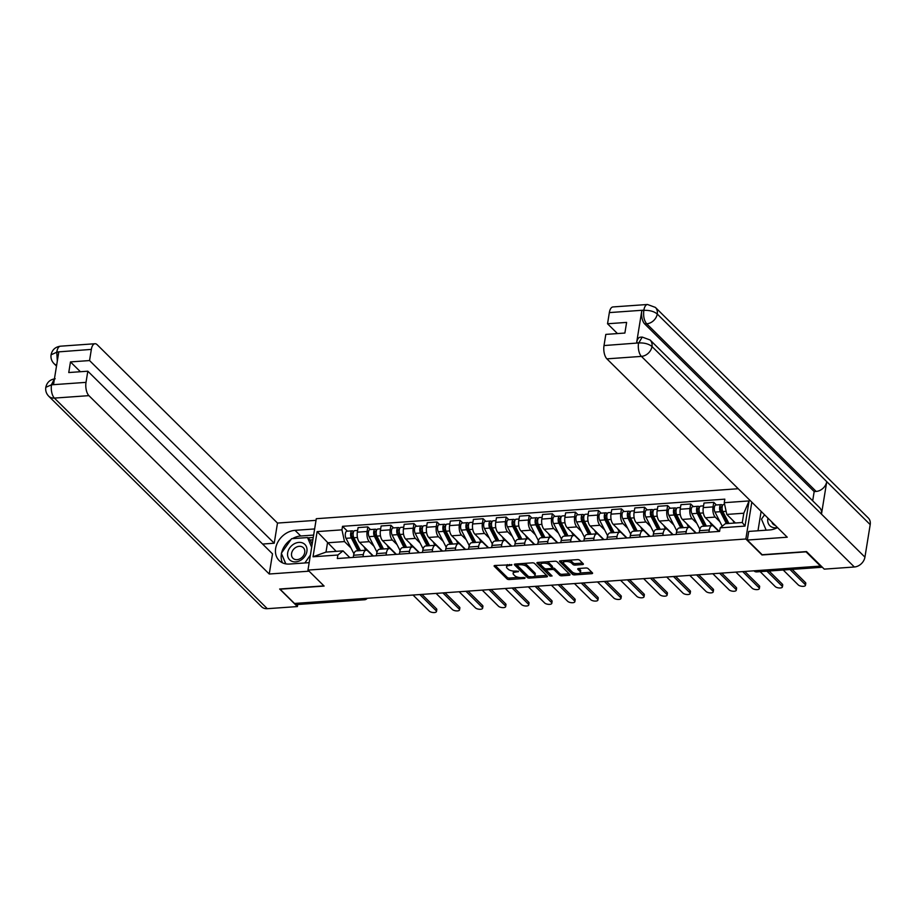 <?xml version="1.0" encoding="UTF-8"?>
<svg xmlns="http://www.w3.org/2000/svg" width="916" height="916" viewBox="0 0 916 916"><rect width="100%" height="100%" fill="white"/><g stroke="black" fill="none" stroke-linecap="round" stroke-linejoin="round"><path stroke-width="1.37" d="M511.918 564.806L494.995 565.481A1.637 0.664 -170.8 0 0 494.09 565.916A1.637 0.664 -170.8 0 0 494.251 566.283L507.052 578.935A1.637 0.664 -170.8 0 0 509.204 579.542L524.628 578.443L525.143 577.881L523.631 577.458L521.639 577.607A5.221 2.141 -170.8 0 1 514.712 575.683L513.647 574.63A5.221 2.141 -170.8 0 1 513.132 573.462A5.221 2.141 -170.8 0 1 516.017 572.042L518.536 571.344L515.021 571.069A5.221 2.141 -170.8 0 1 508.105 569.145L507.04 568.092A5.221 2.141 -170.8 0 1 506.525 566.924A5.221 2.141 -170.8 0 1 509.41 565.504L511.918 564.806M582.496 564.577A1.637 0.664 -170.8 0 0 583.4 564.13A1.637 0.664 -170.8 0 0 583.24 563.764L579.645 560.214A1.637 0.664 -170.8 0 0 577.481 559.619L560.363 560.832A1.637 0.664 -170.8 0 0 559.458 561.279A1.637 0.664 -170.8 0 0 559.619 561.645L572.42 574.298A1.637 0.664 -170.8 0 0 574.584 574.893L591.702 573.679A1.637 0.664 -170.8 0 0 592.606 573.233A1.637 0.664 -170.8 0 0 592.446 572.878L588.106 568.584A1.637 0.664 -170.8 0 0 585.942 567.989L578.614 568.504A1.637 0.664 -170.8 0 0 577.71 568.951A1.637 0.664 -170.8 0 0 577.87 569.317L580.023 571.435A4.374 1.786 -170.8 0 1 580.458 572.408A4.374 1.786 -170.8 0 1 576.977 573.599A4.374 1.786 -170.8 0 1 572.26 571.985L563.832 563.661A4.374 1.786 -170.8 0 1 563.409 562.687A4.374 1.786 -170.8 0 1 566.878 561.497A4.374 1.786 -170.8 0 1 571.595 563.111L573.004 564.496A1.637 0.664 -170.8 0 0 575.168 565.092L582.496 564.577L582.713 563.248M745.842 538.997L761.986 554.97L806.046 551.833L820.461 566.088L294.483 603.461L280.067 589.206L324.115 586.068L307.971 570.096L745.842 538.997L751.807 502.163M534.52 563.42A1.637 0.664 -170.8 0 0 532.356 562.825L515.227 564.038A1.637 0.664 -170.8 0 0 514.334 564.485A1.637 0.664 -170.8 0 0 514.494 564.851L527.284 577.504A1.637 0.664 -170.8 0 0 529.448 578.099L546.577 576.885A1.637 0.664 -170.8 0 0 547.47 576.439A1.637 0.664 -170.8 0 0 547.31 576.084L534.52 563.42M537.795 562.435L554.924 561.222A1.637 0.664 -170.8 0 1 557.077 561.817L569.878 574.481A1.637 0.664 -170.8 0 1 570.038 574.836A1.637 0.664 -170.8 0 1 569.134 575.282L561.806 575.809A1.637 0.664 -170.8 0 1 559.642 575.202L554.455 570.073A1.637 0.664 -170.8 0 0 552.291 569.466L547.436 569.821A1.637 0.664 -170.8 0 0 546.531 570.256A1.637 0.664 -170.8 0 0 546.692 570.622L552.096 575.969L550.069 576.107L537.051 563.248A1.637 0.664 -170.8 0 1 536.89 562.882A1.637 0.664 -170.8 0 1 537.795 562.435M738.227 488.732L316.295 518.708L307.971 570.096M820.461 566.088L820.553 565.458M363.08 598.583L363.927 599.419A3.332 1.511 -94.1 0 0 364.648 599.751L297.689 604.503A3.332 1.511 -94.1 0 1 296.967 604.182L363.927 599.419A3.332 2.633 -45.3 0 0 366.205 598.366M296.12 603.346L296.967 604.182M363.011 556.71L363.354 554.546A7.649 3.481 -94.1 0 1 366.148 550.207L356.393 550.905A7.649 3.481 85.9 0 0 353.599 555.245L353.255 557.409M374.003 546.302L369.308 541.665A7.649 3.481 -94.1 0 1 367.098 531.475L357.343 532.173A7.649 3.481 85.9 0 0 359.553 542.352L373.327 555.978M357.343 532.173L358.076 527.605L367.831 526.906L370.499 529.551M366.148 550.207A7.649 3.481 -94.1 0 1 367.808 550.951L372.915 556.012M367.098 531.475L367.831 526.906M386.071 555.073L386.426 552.909A7.649 3.481 -94.1 0 1 389.208 548.57L379.453 549.268A7.649 3.481 85.9 0 0 376.659 553.607L376.316 555.772M393.559 527.902L390.903 525.269L381.136 525.967L380.403 530.536A7.649 3.481 85.9 0 0 382.613 540.715L396.388 554.34M389.208 548.57A7.649 3.481 -94.1 0 1 390.869 549.314L395.975 554.375M397.063 544.665L392.369 540.028A7.649 3.481 -94.1 0 1 390.159 529.837L390.903 525.269M409.131 553.436L409.486 551.272A7.649 3.481 -94.1 0 1 412.269 546.932L402.513 547.631A7.649 3.481 85.9 0 0 399.72 551.97L399.376 554.123M416.631 526.265L413.963 523.631L404.196 524.33L403.464 528.898A7.649 3.481 85.9 0 0 405.674 539.077L419.448 552.703M412.269 546.932A7.649 3.481 -94.1 0 1 413.929 547.676L419.036 552.726M420.123 543.028L415.429 538.39A7.649 3.481 -94.1 0 1 413.219 528.2L413.963 523.631M432.192 551.798L432.547 549.634A7.649 3.481 -94.1 0 1 435.329 545.295L425.574 545.993A7.649 3.481 85.9 0 0 422.791 550.333L422.436 552.485M439.691 524.628L437.024 521.994L427.268 522.681L426.524 527.261A7.649 3.481 85.9 0 0 428.734 537.44L442.508 551.066M435.329 545.295A7.649 3.481 -94.1 0 1 436.989 546.039L442.096 551.089M443.184 541.39L438.501 536.753A7.649 3.481 -94.1 0 1 436.279 526.563L437.024 521.994M455.252 550.161L455.607 547.997A7.649 3.481 -94.1 0 1 458.389 543.657L448.634 544.344A7.649 3.481 85.9 0 0 445.852 548.695L445.497 550.848M462.752 522.99L460.084 520.357L450.329 521.044L449.584 525.612A7.649 3.481 85.9 0 0 451.806 535.803L465.568 549.428M458.389 543.657A7.649 3.481 -94.1 0 1 460.05 544.402L465.168 549.451M466.255 539.753L461.561 535.116A7.649 3.481 -94.1 0 1 459.34 524.925L460.084 520.357M478.312 548.524L478.667 546.36A7.649 3.481 -94.1 0 1 481.45 542.02L471.694 542.707A7.649 3.481 85.9 0 0 468.912 547.047L468.557 549.211M485.812 521.353L483.144 518.719L473.389 519.406L472.645 523.975A7.649 3.481 85.9 0 0 474.866 534.165L488.629 547.791M481.45 542.02A7.649 3.481 -94.1 0 1 483.11 542.764L488.228 547.814M489.316 538.116L484.621 533.478A7.649 3.481 -94.1 0 1 482.4 523.288L483.144 518.719M501.373 546.886L501.728 544.722A7.649 3.481 -94.1 0 1 504.521 540.383L494.755 541.07A7.649 3.481 85.9 0 0 491.972 545.409L491.617 547.573M508.872 519.716L506.205 517.082L496.449 517.769L495.705 522.338A7.649 3.481 85.9 0 0 497.926 532.528L511.7 546.154M504.521 540.383A7.649 3.481 -94.1 0 1 506.17 541.127L511.288 546.176M512.376 536.478L507.682 531.83A7.649 3.481 -94.1 0 1 505.46 521.651L506.205 517.082M524.444 545.249L524.788 543.085A7.649 3.481 -94.1 0 1 527.582 538.745L517.826 539.432A7.649 3.481 85.9 0 0 515.032 543.772L514.678 545.936M531.933 518.078L529.265 515.445L519.509 516.132L518.765 520.7A7.649 3.481 85.9 0 0 520.986 530.891L534.761 544.516M527.582 538.745A7.649 3.481 -94.1 0 1 529.242 539.49L534.349 544.539M535.436 534.841L530.742 530.192A7.649 3.481 -94.1 0 1 528.521 520.013L529.265 515.445M547.505 543.6L547.848 541.448A7.649 3.481 -94.1 0 1 550.642 537.108L540.887 537.795A7.649 3.481 85.9 0 0 538.093 542.135L537.738 544.299M554.993 516.441L552.325 513.796L542.57 514.494L541.825 519.063A7.649 3.481 85.9 0 0 544.047 529.253L557.821 542.867M550.642 537.108A7.649 3.481 -94.1 0 1 552.302 537.852L557.409 542.902M558.497 533.204L553.802 528.555A7.649 3.481 -94.1 0 1 551.592 518.376L552.325 513.796M570.565 541.963L570.908 539.81A7.649 3.481 -94.1 0 1 573.702 535.471L563.947 536.158A7.649 3.481 85.9 0 0 561.153 540.497L560.81 542.661M578.053 514.803L575.385 512.159L565.63 512.857L564.897 517.425A7.649 3.481 85.9 0 0 567.107 527.616L580.881 541.23M573.702 535.471A7.649 3.481 -94.1 0 1 575.362 536.204L580.469 541.264M581.557 531.566L576.862 526.918A7.649 3.481 -94.1 0 1 574.653 516.739L575.385 512.159M593.625 540.326L593.969 538.161A7.649 3.481 -94.1 0 1 596.763 533.822L587.007 534.52A7.649 3.481 85.9 0 0 584.213 538.86L583.87 541.024M601.114 513.166L598.446 510.521L588.69 511.22L587.957 515.788A7.649 3.481 85.9 0 0 590.167 525.979L603.942 539.593M596.763 533.822A7.649 3.481 -94.1 0 1 598.423 534.566L603.529 539.627M604.617 529.917L599.923 525.28A7.649 3.481 -94.1 0 1 597.713 515.09L598.446 510.521M616.686 538.688L617.029 536.524A7.649 3.481 -94.1 0 1 619.823 532.185L610.067 532.883A7.649 3.481 85.9 0 0 607.274 537.223L606.93 539.387M624.174 511.529L621.506 508.884L611.751 509.582L611.018 514.151A7.649 3.481 85.9 0 0 613.228 524.341L627.002 537.955M619.823 532.185A7.649 3.481 -94.1 0 1 621.483 532.929L626.59 537.99M627.678 528.28L622.983 523.643A7.649 3.481 -94.1 0 1 620.773 513.452L621.506 508.884M639.746 537.051L640.101 534.887A7.649 3.481 -94.1 0 1 642.883 530.547L633.128 531.246A7.649 3.481 85.9 0 0 630.334 535.585L629.99 537.749M647.246 509.891L644.578 507.246L634.811 507.945L634.078 512.513A7.649 3.481 85.9 0 0 636.288 522.692L650.062 536.318M642.883 530.547A7.649 3.481 -94.1 0 1 644.543 531.291L649.65 536.352M650.738 526.643L646.043 522.005A7.649 3.481 -94.1 0 1 643.833 511.815L644.578 507.246M662.806 535.413L663.161 533.249A7.649 3.481 -94.1 0 1 665.943 528.91L656.188 529.608A7.649 3.481 85.9 0 0 653.406 533.948L653.051 536.112M670.306 508.254L667.638 505.609L657.883 506.308L657.138 510.876A7.649 3.481 85.9 0 0 659.348 521.055L673.123 534.681M665.943 528.91A7.649 3.481 -94.1 0 1 667.604 529.654L672.71 534.715M673.798 525.005L669.115 520.368A7.649 3.481 -94.1 0 1 666.894 510.178L667.638 505.609M685.866 533.776L686.221 531.612A7.649 3.481 -94.1 0 1 689.004 527.273L679.248 527.971A7.649 3.481 85.9 0 0 676.466 532.31L676.111 534.475M693.366 506.605L690.698 503.972L680.943 504.67L680.199 509.239A7.649 3.481 85.9 0 0 682.42 519.418L696.183 533.043M689.004 527.273A7.649 3.481 -94.1 0 1 690.664 528.017L695.782 533.066M696.87 523.368L692.175 518.731A7.649 3.481 -94.1 0 1 689.954 508.54L690.698 503.972M708.927 532.139L709.282 529.975A7.649 3.481 -94.1 0 1 712.064 525.635L702.309 526.334A7.649 3.481 85.9 0 0 699.526 530.673L699.171 532.826M716.427 504.968L713.759 502.334L704.003 503.021L703.259 507.601A7.649 3.481 85.9 0 0 705.48 517.78L719.243 531.406M712.064 525.635A7.649 3.481 -94.1 0 1 713.724 526.379L718.842 531.429M719.93 521.731L715.236 517.093A7.649 3.481 -94.1 0 1 713.014 506.903L713.759 502.334M350.942 547.94L344.508 541.585L327.516 542.787L326.004 552.085L343.008 550.871L349.855 557.649M336.172 551.363L317.119 531.612L341.954 529.849L344.508 541.585M343.008 550.871L337.878 555.016L313.043 556.779L317.119 531.612M724.247 502.689L749.082 500.926L745.006 526.093L720.171 527.856L725.3 523.712L742.292 522.509L743.803 513.223L726.8 514.426L724.247 502.689L724.819 499.163L342.527 526.322L341.954 529.849M337.878 555.016L337.317 558.542L719.598 531.383L720.171 527.856M726.8 514.426L735.456 522.99M347.439 531.188L342.527 526.322M313.043 556.779L326.004 552.085M742.292 522.509L745.006 526.093M743.803 513.223L749.082 500.926M507.418 564.6A5.221 2.141 -170.8 0 0 506.766 565.424L506.525 566.924M514.116 571.08A5.221 2.141 -170.8 0 0 513.372 571.962L513.132 573.462M495.178 565.47L507.292 577.446A1.637 0.664 -170.8 0 0 509.456 578.042L518.593 577.389M534.394 576.267L546.623 575.397M515.422 564.027L527.536 576.004A1.637 0.664 -170.8 0 0 528.406 576.462M517.826 564.909L517.311 565.47L528.543 576.588L532.15 576.851A5.221 2.141 -170.8 0 0 535.036 575.443A5.221 2.141 -170.8 0 0 534.52 574.275L526.849 566.683A5.221 2.141 -170.8 0 0 519.933 564.76L517.826 564.909L517.998 563.844M535.036 575.443L535.288 573.943A5.221 2.141 -170.8 0 0 534.772 572.775L534.52 574.275M523.208 563.477A5.221 2.141 -170.8 0 1 527.089 565.183L534.772 572.775M569.191 573.794L562.046 574.309L561.806 575.809M552.211 568L552.543 567.977A1.637 0.664 -170.8 0 1 554.695 568.573L559.894 573.702A1.637 0.664 -170.8 0 0 562.046 574.309M537.99 562.424L551.089 574.973M549.073 564.748A4.374 1.786 -170.8 0 0 544.356 563.134A4.374 1.786 -170.8 0 0 540.875 564.325A4.374 1.786 -170.8 0 0 541.31 565.298L544.276 568.229A1.637 0.664 -170.8 0 0 546.44 568.836L551.306 568.481A1.637 0.664 -170.8 0 0 552.199 568.046A1.637 0.664 -170.8 0 0 552.039 567.68L549.073 564.748L549.314 563.248A4.374 1.786 -170.8 0 0 546.188 561.84M541.608 562.161A4.374 1.786 -170.8 0 0 541.116 562.825L540.875 564.325M552.199 568.046L552.44 566.546A1.637 0.664 -170.8 0 0 552.279 566.18L552.039 567.68M549.314 563.248L552.279 566.18M568.847 560.226A4.374 1.786 -170.8 0 1 571.847 561.611L573.244 562.996A1.637 0.664 -170.8 0 0 575.408 563.592L582.553 563.088M564.073 560.569A4.374 1.786 -170.8 0 0 563.649 561.187L563.409 562.687M580.458 572.408L580.698 570.92A4.374 1.786 -170.8 0 0 580.263 569.935L580.023 571.435M578.809 568.493L580.263 569.935M560.546 560.821L572.66 572.798A1.637 0.664 -170.8 0 0 574.824 573.393L575.259 573.37M580.034 573.027L591.759 572.191M366.755 549.486L367.293 550.539M360.435 550.619L353.851 537.749A4.156 1.889 -94.1 0 1 353.175 533.284A4.156 1.889 -94.1 0 1 354.732 530.662L357.618 530.467M365.747 550.241L363.938 546.692M359.255 550.699L351.939 536.398A1.992 0.905 -94.1 0 1 351.618 534.257A1.992 0.905 -94.1 0 1 352.362 532.998A1.992 0.905 -94.1 0 1 352.797 533.192L353.187 533.169M356.049 542.054L353.587 539.616M413.024 595.034L429.306 611.144A3.824 1.569 -170.8 0 0 433.44 612.552A3.824 1.569 -170.8 0 0 436.485 611.51A3.824 1.569 -170.8 0 0 436.108 610.663L419.826 594.553M353.942 553.779A9.984 4.534 -94.1 0 1 353.748 553.436L346.008 538.31A4.156 1.889 -94.1 0 1 345.343 533.845A4.156 1.889 -94.1 0 1 346.889 531.223L352.213 530.845A4.156 1.889 -94.1 0 1 353.118 531.246L353.897 531.2M357.916 550.791L351.332 537.932A4.156 1.889 -94.1 0 1 350.656 533.467A4.156 1.889 -94.1 0 1 352.213 530.845M421.955 594.404L436.428 608.716A3.824 1.569 9.2 0 1 436.806 609.564L436.485 611.51M351.962 533.261L352.797 533.192L353.118 531.246M389.815 547.837L390.365 548.902M383.495 548.982L376.911 536.112A4.156 1.889 -94.1 0 1 376.236 531.646A4.156 1.889 -94.1 0 1 377.793 529.024L380.678 528.818M388.808 548.604L386.999 545.054M382.327 549.062L375.01 534.761A1.992 0.905 -94.1 0 1 374.678 532.62A1.992 0.905 -94.1 0 1 375.434 531.36A1.992 0.905 -94.1 0 1 375.858 531.555L376.247 531.532M379.11 540.406L376.648 537.978M436.085 593.396L452.378 609.506A3.824 1.569 -170.8 0 0 456.5 610.915A3.824 1.569 -170.8 0 0 459.546 609.873A3.824 1.569 -170.8 0 0 459.168 609.025L442.886 592.915M377.003 552.142A9.984 4.534 -94.1 0 1 376.82 551.798L369.068 536.662A4.156 1.889 -94.1 0 1 368.404 532.207A4.156 1.889 -94.1 0 1 369.95 529.585L375.274 529.208A4.156 1.889 -94.1 0 1 376.178 529.608L376.957 529.551M380.976 549.153L374.392 536.284A4.156 1.889 -94.1 0 1 373.717 531.83A4.156 1.889 -94.1 0 1 375.274 529.208M445.016 592.767L459.489 607.068A3.824 1.569 9.2 0 1 459.866 607.926L459.546 609.873M375.033 531.624L375.858 531.555L376.178 529.608M412.876 546.199L413.425 547.264M406.555 547.344L399.971 534.475A4.156 1.889 -94.1 0 1 399.296 530.009A4.156 1.889 -94.1 0 1 400.853 527.387L403.738 527.181M411.879 546.966L410.059 543.417M405.387 547.425L398.071 533.123A1.992 0.905 -94.1 0 1 397.75 530.982A1.992 0.905 -94.1 0 1 398.494 529.723A1.992 0.905 -94.1 0 1 398.918 529.917L399.307 529.895M402.17 538.768L399.72 536.341M459.145 591.759L475.438 607.869A3.824 1.569 -170.8 0 0 479.572 609.277A3.824 1.569 -170.8 0 0 482.618 608.235A3.824 1.569 -170.8 0 0 482.24 607.377L465.946 591.278M400.063 550.505A9.984 4.534 -94.1 0 1 399.88 550.161L392.128 535.024A4.156 1.889 -94.1 0 1 391.464 530.57A4.156 1.889 -94.1 0 1 393.01 527.948L398.334 527.57A4.156 1.889 -94.1 0 1 399.239 527.971L400.017 527.914M404.036 547.516L397.452 534.646A4.156 1.889 -94.1 0 1 396.788 530.192A4.156 1.889 -94.1 0 1 398.334 527.57M468.087 591.129L482.549 605.43A3.824 1.569 9.2 0 1 482.927 606.289L482.618 608.235M398.094 529.975L398.918 529.917L399.239 527.971M292.422 538.642A18.721 14.805 -45.3 0 1 300.746 535.997L295.021 530.341A18.721 14.805 -45.3 0 0 277.743 542.249A18.721 14.805 -45.3 0 0 279.128 560.512A18.721 14.805 -45.3 0 0 289.559 564.05L309.173 562.653M295.021 530.341L314.635 528.944M316.031 520.334L277.491 523.07L274.228 543.222L89.55 360.56L91.348 349.397L56.597 352.03M262.594 544.047L274.228 543.222M80.39 371.724L70.475 361.912L68.757 372.549L87.822 371.198L272.51 553.859L269.247 574.011L88.909 395.643L54.388 398.094L267.323 608.693L297.402 606.564L279.655 589.011L323.909 585.862M309.058 571.183L269.247 574.011M277.491 523.07L97.153 344.702A9.984 4.534 85.9 0 0 94.989 343.74A9.984 4.534 85.9 0 0 91.348 349.397M267.323 608.693A10.236 8.095 134.7 0 1 261.61 606.758L48.685 396.159A10.236 8.095 134.7 0 0 54.388 398.094A9.984 4.534 -94.1 0 1 51.502 384.812L86.012 382.361A9.984 4.534 85.9 0 0 88.909 395.643M297.734 604.503L297.402 606.564M87.822 371.198L86.012 382.361M70.475 361.912L89.55 360.56M54.41 378.984L51.559 384.434L53.552 384.296L58.773 352.087L56.769 352.225L57.319 361.041M290.99 539.535A18.721 14.805 -45.3 0 0 281.613 552.875M281.464 553.585A18.721 14.805 -45.3 0 0 282.483 562.836M300.746 535.997L313.638 535.081M281.613 553.928L285.723 563.855M313.249 537.486L307.845 537.864M312.871 539.81L310.02 540.016M56.655 365.175A10.236 8.095 134.7 0 1 53.964 363.572C51.582 361.064 50.62 358.145 51.067 354.813L56.769 352.225M48.685 396.159C46.281 393.628 45.319 390.674 45.8 387.319L51.502 384.812M650.097 339.985A10.236 8.095 134.7 0 1 651.997 346.534C648.837 343.935 644.429 342.733 638.784 342.939L642.231 337.077L650.097 339.985L819.568 507.601A10.236 8.095 134.7 0 1 821.48 514.151L864.933 557.134A10.236 8.095 134.7 0 1 854.353 566.993L824.263 569.134L806.527 551.581L762.169 554.73L747.33 540.051L748.727 531.429L769.715 529.94A18.721 14.805 -45.3 0 0 777.512 527.593M747.33 540.051L787.245 537.211L606.896 358.854A9.984 4.534 -94.1 0 1 604.01 345.561L605.82 334.397L624.884 333.046L626.613 322.409L607.537 323.76L609.346 312.596A9.984 4.534 -94.1 0 1 612.987 306.94L647.509 304.49A9.984 4.534 85.9 0 0 643.868 310.146L609.346 312.596M761.127 511.391L757.99 530.776M647.509 304.49L655.375 307.398L868.299 517.998A10.236 8.095 134.7 0 1 870.2 524.628L826.747 481.644A10.236 8.095 134.7 0 1 816.167 491.434L646.696 323.806L644.704 323.955A9.984 4.534 -94.1 0 1 641.807 310.661L636.597 342.882A9.984 4.534 -94.1 0 1 640.227 337.214L642.231 337.077M864.933 557.134L870.2 524.628M854.353 566.993L641.418 356.393A10.236 8.095 134.7 0 0 651.997 346.534L821.48 514.151L826.747 481.644L657.264 314.028C654.116 311.417 649.719 310.192 644.051 310.352L643.868 310.146M607.537 323.76L617.464 333.573M812.687 500.789L814.175 491.571L644.704 323.955M814.175 491.571L816.167 491.434M287.681 552.817A10.82 8.553 -45.3 0 0 295.708 561.874A10.82 8.553 -45.3 0 0 306.894 551.455A10.82 8.553 -45.3 0 0 298.868 542.398A10.82 8.553 -45.3 0 0 287.681 552.817M291.574 553.459A7.408 5.851 -45.3 0 0 292.937 558.256A7.408 5.851 -45.3 0 0 299.83 558.886A7.408 5.851 -45.3 0 0 304.73 552.52A7.408 5.851 -45.3 0 0 303.356 547.722A7.408 5.851 -45.3 0 0 296.463 547.081A7.408 5.851 -45.3 0 0 291.574 553.459M285.838 563.878L281.327 553.275L291.574 538.7L307.536 537.566L310.432 540.429L312.127 544.413M307.536 537.566L311.669 547.276M310.41 555.05L304.845 562.962M767.94 518.124A10.82 8.553 -45.3 0 0 767.837 518.708A10.82 8.553 -45.3 0 0 777.444 527.524M771.845 521.983A7.408 5.851 -45.3 0 0 773.093 524.147A7.408 5.851 -45.3 0 0 775.268 525.372M766.165 530.192L761.482 519.166L764.562 514.781M435.936 544.562L436.485 545.627M429.615 545.707L423.032 532.837A4.156 1.889 -94.1 0 1 422.356 528.372A4.156 1.889 -94.1 0 1 423.913 525.75L426.799 525.544M434.94 545.318L433.119 541.78M428.448 545.787L421.131 531.486A1.992 0.905 -94.1 0 1 420.81 529.345A1.992 0.905 -94.1 0 1 421.555 528.085A1.992 0.905 -94.1 0 1 421.99 528.28L422.379 528.257M425.23 537.131L422.78 534.704M482.217 590.122L498.499 606.232A3.824 1.569 -170.8 0 0 502.632 607.64A3.824 1.569 -170.8 0 0 505.678 606.598A3.824 1.569 -170.8 0 0 505.3 605.739L489.007 589.641M423.123 548.867A9.984 4.534 -94.1 0 1 422.94 548.524L415.2 533.387A4.156 1.889 -94.1 0 1 414.524 528.933A4.156 1.889 -94.1 0 1 416.082 526.311L421.394 525.933A4.156 1.889 -94.1 0 1 422.299 526.334L423.077 526.276M427.096 545.879L420.513 533.009A4.156 1.889 -94.1 0 1 419.849 528.555A4.156 1.889 -94.1 0 1 421.394 525.933M491.148 589.492L505.609 603.793A3.824 1.569 9.2 0 1 505.987 604.652L505.678 606.598M421.154 528.337L421.99 528.28L422.299 526.334M458.996 542.925L459.546 543.99M452.676 544.058L446.092 531.2A4.156 1.889 -94.1 0 1 445.416 526.734A4.156 1.889 -94.1 0 1 446.974 524.112L449.859 523.906M458 543.68L456.179 540.142M451.508 544.15L444.191 529.849A1.992 0.905 -94.1 0 1 443.871 527.708A1.992 0.905 -94.1 0 1 444.615 526.448A1.992 0.905 -94.1 0 1 445.05 526.643L445.439 526.62M448.29 535.494L445.84 533.066M505.277 588.484L521.559 604.594A3.824 1.569 -170.8 0 0 525.692 606.003A3.824 1.569 -170.8 0 0 528.738 604.961A3.824 1.569 -170.8 0 0 528.36 604.102L512.078 588.003M446.184 547.23A9.984 4.534 -94.1 0 1 446 546.886L438.26 531.749A4.156 1.889 -94.1 0 1 437.585 527.295A4.156 1.889 -94.1 0 1 439.142 524.673L444.455 524.295A4.156 1.889 -94.1 0 1 445.359 524.696L446.138 524.639M450.168 544.241L443.573 531.372A4.156 1.889 -94.1 0 1 442.909 526.918A4.156 1.889 -94.1 0 1 444.455 524.295M514.208 587.854L528.669 602.155A3.824 1.569 9.2 0 1 529.047 603.014L528.738 604.961M444.214 526.7L445.05 526.643L445.359 524.696M482.068 541.287L482.606 542.352M475.736 542.421L469.152 529.562A4.156 1.889 -94.1 0 1 468.477 525.097A4.156 1.889 -94.1 0 1 470.034 522.475L472.919 522.269M481.06 542.043L479.24 538.505M474.568 542.512L467.252 528.211A1.992 0.905 -94.1 0 1 466.931 526.07A1.992 0.905 -94.1 0 1 467.675 524.811A1.992 0.905 -94.1 0 1 468.11 525.005L468.5 524.982M471.351 533.856L468.9 531.429M528.337 586.847L544.619 602.946A3.824 1.569 -170.8 0 0 548.753 604.365A3.824 1.569 -170.8 0 0 551.798 603.323A3.824 1.569 -170.8 0 0 551.421 602.465L535.139 586.366M469.244 545.592A9.984 4.534 -94.1 0 1 469.061 545.249L461.32 530.112A4.156 1.889 -94.1 0 1 460.645 525.658A4.156 1.889 -94.1 0 1 462.202 523.036L467.526 522.658A4.156 1.889 -94.1 0 1 468.42 523.059L469.198 523.002M473.228 542.604L466.645 529.734A4.156 1.889 -94.1 0 1 465.969 525.28A4.156 1.889 -94.1 0 1 467.526 522.658M537.268 586.206L551.73 600.518A3.824 1.569 9.2 0 1 552.108 601.377L551.798 603.323M467.275 525.063L468.11 525.005L468.42 523.059M505.128 539.65L505.666 540.715M498.796 540.784L492.213 527.914A4.156 1.889 -94.1 0 1 491.537 523.46A4.156 1.889 -94.1 0 1 493.094 520.838L495.98 520.631M504.121 540.406L502.311 536.868M497.628 540.875L490.312 526.574A1.992 0.905 -94.1 0 1 489.991 524.433A1.992 0.905 -94.1 0 1 490.736 523.173A1.992 0.905 -94.1 0 1 491.171 523.368L491.56 523.345M494.411 532.219L491.961 529.792M551.398 585.21L567.68 601.308A3.824 1.569 -170.8 0 0 571.813 602.728A3.824 1.569 -170.8 0 0 574.859 601.686A3.824 1.569 -170.8 0 0 574.481 600.827L558.199 584.729M492.304 543.955A9.984 4.534 -94.1 0 1 492.121 543.612L484.381 528.475A4.156 1.889 -94.1 0 1 483.705 524.009A4.156 1.889 -94.1 0 1 485.262 521.399L490.587 521.021A4.156 1.889 -94.1 0 1 491.48 521.422L492.258 521.364M496.289 540.967L489.705 528.097A4.156 1.889 -94.1 0 1 489.03 523.631A4.156 1.889 -94.1 0 1 490.587 521.021M560.329 584.568L574.79 598.881A3.824 1.569 9.2 0 1 575.168 599.74L574.859 601.686M490.335 523.425L491.171 523.368L491.48 521.422M528.188 538.013L528.727 539.066M521.857 539.146L515.273 526.276A4.156 1.889 -94.1 0 1 514.609 521.822A4.156 1.889 -94.1 0 1 516.155 519.2L519.051 518.994M527.181 538.768L525.372 535.219M520.689 539.226L513.372 524.937A1.992 0.905 -94.1 0 1 513.052 522.796A1.992 0.905 -94.1 0 1 513.796 521.536A1.992 0.905 -94.1 0 1 514.231 521.731L514.62 521.696M517.471 530.582L515.021 528.154M574.458 583.572L590.74 599.671A3.824 1.569 -170.8 0 0 594.873 601.091A3.824 1.569 -170.8 0 0 597.919 600.049A3.824 1.569 -170.8 0 0 597.541 599.19L581.259 583.08M515.365 542.318A9.984 4.534 -94.1 0 1 515.181 541.963L507.441 526.837A4.156 1.889 -94.1 0 1 506.766 522.372A4.156 1.889 -94.1 0 1 508.323 519.761L513.647 519.372A4.156 1.889 -94.1 0 1 514.54 519.784L515.319 519.727M519.349 539.329L512.765 526.46A4.156 1.889 -94.1 0 1 512.09 521.994A4.156 1.889 -94.1 0 1 513.647 519.372M583.389 582.931L597.862 597.243A3.824 1.569 9.2 0 1 598.24 598.102L597.919 600.049M513.395 521.788L514.231 521.731L514.54 519.784M551.249 536.375L551.787 537.429M544.917 537.509L538.333 524.639A4.156 1.889 -94.1 0 1 537.669 520.185A4.156 1.889 -94.1 0 1 539.215 517.563L542.112 517.357M550.241 537.131L548.432 533.581M543.749 537.589L536.433 523.299A1.992 0.905 -94.1 0 1 536.112 521.158A1.992 0.905 -94.1 0 1 536.856 519.899A1.992 0.905 -94.1 0 1 537.291 520.093L537.681 520.059M540.543 528.944L538.081 526.517M597.518 581.935L613.8 598.034A3.824 1.569 -170.8 0 0 617.934 599.453A3.824 1.569 -170.8 0 0 620.979 598.411A3.824 1.569 -170.8 0 0 620.601 597.553L604.32 581.442M538.425 540.669A9.984 4.534 -94.1 0 1 538.242 540.326L530.501 525.2A4.156 1.889 -94.1 0 1 529.826 520.735A4.156 1.889 -94.1 0 1 531.383 518.112L536.707 517.735A4.156 1.889 -94.1 0 1 537.612 518.147L538.379 518.09M542.409 537.692L535.826 524.822A4.156 1.889 -94.1 0 1 535.15 520.357A4.156 1.889 -94.1 0 1 536.707 517.735M606.449 581.294L620.922 595.606A3.824 1.569 9.2 0 1 621.3 596.453L620.979 598.411M536.455 520.151L537.291 520.093L537.612 518.147M574.309 534.738L574.847 535.791M567.977 535.871L561.394 523.002A4.156 1.889 -94.1 0 1 560.729 518.548A4.156 1.889 -94.1 0 1 562.275 515.926L565.172 515.719M573.302 535.494L571.492 531.944M566.809 535.952L559.493 521.662A1.992 0.905 -94.1 0 1 559.172 519.521A1.992 0.905 -94.1 0 1 559.916 518.261A1.992 0.905 -94.1 0 1 560.352 518.456L560.741 518.422M563.603 527.307L561.142 524.879M620.579 580.297L636.86 596.396A3.824 1.569 -170.8 0 0 640.994 597.805A3.824 1.569 -170.8 0 0 644.04 596.763A3.824 1.569 -170.8 0 0 643.662 595.915L627.38 579.805M561.485 539.032A9.984 4.534 -94.1 0 1 561.302 538.688L553.562 523.563A4.156 1.889 -94.1 0 1 552.886 519.097A4.156 1.889 -94.1 0 1 554.443 516.475L559.768 516.097A4.156 1.889 -94.1 0 1 560.672 516.51L561.439 516.452M565.47 536.055L558.886 523.185A4.156 1.889 -94.1 0 1 558.21 518.719A4.156 1.889 -94.1 0 1 559.768 516.097M629.51 579.656L643.982 593.969A3.824 1.569 9.2 0 1 644.36 594.816L644.04 596.763M559.516 518.513L560.352 518.456L560.672 516.51M597.369 533.101L597.908 534.154M591.049 534.234L584.465 521.364A4.156 1.889 -94.1 0 1 583.79 516.91A4.156 1.889 -94.1 0 1 585.347 514.288L588.232 514.082M596.362 533.856L594.553 530.307M589.87 534.314L582.553 520.025A1.992 0.905 -94.1 0 1 582.232 517.884A1.992 0.905 -94.1 0 1 582.977 516.624A1.992 0.905 -94.1 0 1 583.412 516.819L583.801 516.784M586.664 525.67L584.202 523.242M643.639 578.649L659.921 594.759A3.824 1.569 -170.8 0 0 664.054 596.167A3.824 1.569 -170.8 0 0 667.1 595.125A3.824 1.569 -170.8 0 0 666.722 594.278L650.44 578.168M584.557 537.394A9.984 4.534 -94.1 0 1 584.362 537.051L576.622 521.925A4.156 1.889 -94.1 0 1 575.958 517.46A4.156 1.889 -94.1 0 1 577.504 514.838L582.828 514.46A4.156 1.889 -94.1 0 1 583.732 514.872L584.511 514.815M588.53 534.417L581.946 521.548A4.156 1.889 -94.1 0 1 581.271 517.082A4.156 1.889 -94.1 0 1 582.828 514.46M652.57 578.019L667.043 592.331A3.824 1.569 9.2 0 1 667.42 593.179L667.1 595.125M582.576 516.876L583.412 516.819L583.732 514.872M620.43 531.463L620.979 532.517M614.109 532.597L607.526 519.727A4.156 1.889 -94.1 0 1 606.85 515.261A4.156 1.889 -94.1 0 1 608.407 512.651L611.293 512.445M619.422 532.219L617.613 528.669M612.941 532.677L605.625 518.376A1.992 0.905 -94.1 0 1 605.293 516.235A1.992 0.905 -94.1 0 1 606.048 514.987A1.992 0.905 -94.1 0 1 606.472 515.181L606.861 515.147M609.724 524.032L607.262 521.605M666.699 577.011L682.981 593.121A3.824 1.569 -170.8 0 0 687.115 594.53A3.824 1.569 -170.8 0 0 690.16 593.488A3.824 1.569 -170.8 0 0 689.782 592.641L673.5 576.53M607.617 535.757A9.984 4.534 -94.1 0 1 607.434 535.413L599.682 520.288A4.156 1.889 -94.1 0 1 599.018 515.822A4.156 1.889 -94.1 0 1 600.564 513.2L605.888 512.823A4.156 1.889 -94.1 0 1 606.793 513.223L607.571 513.178M611.59 532.769L605.007 519.91A4.156 1.889 -94.1 0 1 604.331 515.445A4.156 1.889 -94.1 0 1 605.888 512.823M675.63 576.382L690.103 590.694A3.824 1.569 9.2 0 1 690.481 591.541L690.16 593.488M605.648 515.239L606.472 515.181L606.793 513.223M643.49 529.826L644.04 530.879M637.17 530.959L630.586 518.09A4.156 1.889 -94.1 0 1 629.91 513.624A4.156 1.889 -94.1 0 1 631.467 511.002L634.353 510.807M642.494 530.582L640.673 527.032M636.002 531.04L628.685 516.739A1.992 0.905 -94.1 0 1 628.365 514.597A1.992 0.905 -94.1 0 1 629.109 513.349A1.992 0.905 -94.1 0 1 629.532 513.533L629.922 513.51M632.784 522.395L630.334 519.967M689.759 575.374L706.053 591.484A3.824 1.569 -170.8 0 0 710.186 592.892A3.824 1.569 -170.8 0 0 713.221 591.851A3.824 1.569 -170.8 0 0 712.843 591.003L696.561 574.893M630.677 534.12A9.984 4.534 -94.1 0 1 630.494 533.776L622.743 518.651A4.156 1.889 -94.1 0 1 622.078 514.185A4.156 1.889 -94.1 0 1 623.624 511.563L628.948 511.185A4.156 1.889 -94.1 0 1 629.853 511.586L630.632 511.54M634.651 531.131L628.067 518.273A4.156 1.889 -94.1 0 1 627.403 513.807A4.156 1.889 -94.1 0 1 628.948 511.185M698.702 574.744L713.163 589.057A3.824 1.569 9.2 0 1 713.541 589.904L713.221 591.851M628.708 513.601L629.532 513.533L629.853 511.586M666.55 528.177L667.1 529.242M660.23 529.322L653.646 516.452A4.156 1.889 -94.1 0 1 652.971 511.987A4.156 1.889 -94.1 0 1 654.528 509.365L657.413 509.159M665.554 528.944L663.734 525.395M659.062 529.402L651.745 515.101A1.992 0.905 -94.1 0 1 651.425 512.96A1.992 0.905 -94.1 0 1 652.169 511.7A1.992 0.905 -94.1 0 1 652.604 511.895L652.993 511.872M655.845 520.746L653.394 518.319M712.831 573.737L729.113 589.847A3.824 1.569 -170.8 0 0 733.247 591.255A3.824 1.569 -170.8 0 0 736.292 590.213A3.824 1.569 -170.8 0 0 735.914 589.366L719.621 573.256M653.738 532.482A9.984 4.534 -94.1 0 1 653.555 532.139L645.814 517.013A4.156 1.889 -94.1 0 1 645.139 512.548A4.156 1.889 -94.1 0 1 646.696 509.926L652.009 509.548A4.156 1.889 -94.1 0 1 652.913 509.949L653.692 509.891M657.711 529.494L651.127 516.624A4.156 1.889 -94.1 0 1 650.463 512.17A4.156 1.889 -94.1 0 1 652.009 509.548M721.762 573.107L736.224 587.408A3.824 1.569 9.2 0 1 736.601 588.267L736.292 590.213M651.768 511.964L652.604 511.895L652.913 509.949M689.611 526.54L690.16 527.605M683.29 527.685L676.706 514.815A4.156 1.889 -94.1 0 1 676.031 510.349A4.156 1.889 -94.1 0 1 677.588 507.727L680.473 507.521M688.614 527.307L686.794 523.757M682.122 527.765L674.806 513.464A1.992 0.905 -94.1 0 1 674.485 511.323A1.992 0.905 -94.1 0 1 675.229 510.063A1.992 0.905 -94.1 0 1 675.665 510.258L676.054 510.235M678.905 519.109L676.455 516.681M735.892 572.099L752.173 588.209A3.824 1.569 -170.8 0 0 756.307 589.618A3.824 1.569 -170.8 0 0 759.353 588.576A3.824 1.569 -170.8 0 0 758.975 587.728L742.693 571.618M676.798 530.845A9.984 4.534 -94.1 0 1 676.615 530.501L668.875 515.365A4.156 1.889 -94.1 0 1 668.199 510.91A4.156 1.889 -94.1 0 1 669.756 508.288L675.069 507.911A4.156 1.889 -94.1 0 1 675.974 508.311L676.752 508.254M680.783 527.856L674.187 514.987A4.156 1.889 -94.1 0 1 673.523 510.533A4.156 1.889 -94.1 0 1 675.069 507.911M744.822 571.47L759.284 585.771A3.824 1.569 9.2 0 1 759.662 586.629L759.353 588.576M674.829 510.315L675.665 510.258L675.974 508.311M712.682 524.902L713.221 525.967M706.351 526.047L699.767 513.178A4.156 1.889 -94.1 0 1 699.091 508.712A4.156 1.889 -94.1 0 1 700.648 506.09L703.534 505.884M711.675 525.67L709.854 522.12M705.183 526.128L697.866 511.826A1.992 0.905 -94.1 0 1 697.545 509.685A1.992 0.905 -94.1 0 1 698.29 508.426A1.992 0.905 -94.1 0 1 698.725 508.62L699.114 508.598M701.965 517.471L699.515 515.044M760.154 571.653L775.234 586.572A3.824 1.569 -170.8 0 0 779.367 587.98A3.824 1.569 -170.8 0 0 782.413 586.938A3.824 1.569 -170.8 0 0 782.035 586.08L766.955 571.172M699.858 529.208A9.984 4.534 -94.1 0 1 699.675 528.864L691.935 513.727A4.156 1.889 -94.1 0 1 691.259 509.273A4.156 1.889 -94.1 0 1 692.817 506.651L698.141 506.273A4.156 1.889 -94.1 0 1 699.034 506.674L699.813 506.617M703.843 526.219L697.259 513.349A4.156 1.889 -94.1 0 1 696.584 508.895A4.156 1.889 -94.1 0 1 698.141 506.273M769.085 571.011L782.344 584.133A3.824 1.569 9.2 0 1 782.722 584.992L782.413 586.938M697.889 508.678L698.725 508.62L699.034 506.674M728.93 523.46L722.827 511.54A4.156 1.889 -94.1 0 1 722.152 507.075A4.156 1.889 -94.1 0 1 723.709 504.453L724.613 504.395M734.254 523.082L732.915 520.483M727.762 523.54L720.926 510.189A1.992 0.905 -94.1 0 1 720.606 508.048A1.992 0.905 -94.1 0 1 721.35 506.788A1.992 0.905 -94.1 0 1 721.785 506.983L722.174 506.96M725.025 515.834L722.575 513.407M783.214 570.015L798.294 584.935A3.824 1.569 -170.8 0 0 802.427 586.343A3.824 1.569 -170.8 0 0 805.473 585.301A3.824 1.569 -170.8 0 0 805.095 584.442L790.016 569.534M726.411 523.631L720.32 511.712A4.156 1.889 -94.1 0 1 719.644 507.258A4.156 1.889 -94.1 0 1 721.201 504.636A4.156 1.889 -94.1 0 1 722.094 505.037L722.873 504.979M722.22 526.208L714.995 512.09A4.156 1.889 -94.1 0 1 714.32 507.636A4.156 1.889 -94.1 0 1 715.877 505.014L721.201 504.636M792.145 569.374L805.404 582.496A3.824 1.569 9.2 0 1 805.782 583.355L805.473 585.301M720.949 507.04L721.785 506.983L722.094 505.037M689.954 508.54L680.199 509.239M666.894 510.178L657.138 510.876M643.833 511.815L634.078 512.513M620.773 513.452L611.018 514.151M597.713 515.09L587.957 515.788M574.653 516.739L564.897 517.425M551.592 518.376L541.825 519.063M528.521 520.013L518.765 520.7M505.46 521.651L495.705 522.338M482.4 523.288L472.645 523.975M459.34 524.925L449.584 525.612M436.279 526.563L426.524 527.261M413.219 528.2L403.464 528.898M390.159 529.837L380.403 530.536M713.014 506.903L703.259 507.601M715.236 517.093L705.48 517.78M692.175 518.731L682.42 519.418M686.221 531.612L676.466 532.31M669.115 520.368L659.348 521.055M663.161 533.249L653.406 533.948M646.043 522.005L636.288 522.692M640.101 534.887L630.334 535.585M622.983 523.643L613.228 524.341M617.029 536.524L607.274 537.223M599.923 525.28L590.167 525.979M593.969 538.161L584.213 538.86M576.862 526.918L567.107 527.616M570.908 539.81L561.153 540.497M553.802 528.555L544.047 529.253M547.848 541.448L538.093 542.135M530.742 530.192L520.986 530.891M524.788 543.085L515.032 543.772M507.682 531.83L497.926 532.528M501.728 544.722L491.972 545.409M484.621 533.478L474.866 534.165M478.667 546.36L468.912 547.047M461.561 535.116L451.806 535.803M455.607 547.997L445.852 548.695M438.501 536.753L428.734 537.44M432.547 549.634L422.791 550.333M415.429 538.39L405.674 539.077M409.486 551.272L399.72 551.97M392.369 540.028L382.613 540.715M386.426 552.909L376.659 553.607M369.308 541.665L359.553 542.352M363.354 554.546L353.599 555.245M709.282 529.975L699.526 530.673M755.128 570.737L755.975 571.573L821.995 566.878M753.994 570.817L754.12 570.943A3.332 2.633 -45.3 0 0 755.975 571.573A3.332 1.511 -94.1 0 0 756.696 571.893L822.35 567.233M509.582 564.439L509.41 565.504M518.147 571.103L518.009 571.905M516.189 570.977L516.017 572.042M524.754 577.641L524.628 578.443M509.456 578.042L509.204 579.542M507.292 577.446L507.052 578.935M494.354 565.63L494.251 566.283M511.529 564.565L511.403 565.367M546.783 575.557L546.577 576.885M529.631 577L529.448 578.099M527.536 576.004L527.284 577.504M514.597 564.187L514.494 564.851M527.089 565.183L526.849 566.683M520.105 563.695L519.933 564.76M569.351 573.954L569.134 575.282M559.894 573.702L559.642 575.202M554.695 568.573L554.455 570.073M552.543 567.977L552.291 569.466M547.608 568.744L547.436 569.821M550.31 574.607L550.069 576.107M537.165 562.584L537.051 563.248M575.408 563.592L575.168 565.092M573.244 562.996L573.004 564.496M571.847 561.611L571.595 563.111M577.985 568.653L577.87 569.317M591.919 572.351L591.702 573.679M574.824 573.393L574.584 574.893M572.66 572.798L572.42 574.298M559.722 560.981L559.619 561.645M353.851 537.749L357.423 537.497M346.008 538.31L351.332 537.932M436.428 608.716L436.108 610.663M376.911 536.112L380.483 535.86M369.068 536.662L374.392 536.284M459.489 607.068L459.168 609.025M399.971 534.475L403.544 534.223M392.128 535.024L397.452 534.646M482.549 605.43L482.24 607.377M51.067 354.79C52.189 349.763 55.326 346.901 60.479 346.191A9.984 4.534 85.9 0 0 56.838 351.847M641.807 310.661L644.04 310.352M604.01 345.561L638.773 342.928M638.589 342.733L636.597 342.882M638.532 343.111A9.984 4.534 -94.1 0 0 641.418 356.393L606.896 358.854M655.375 307.398A10.236 8.095 134.7 0 1 657.264 314.028A10.236 8.095 134.7 0 1 646.696 323.806C644.154 320.795 643.192 316.364 643.811 310.524M423.032 532.837L426.604 532.585M415.2 533.387L420.513 533.009M505.609 603.793L505.3 605.739M446.092 531.2L449.664 530.937M438.26 531.749L443.573 531.372M528.669 602.155L528.36 604.102M469.152 529.562L472.725 529.299M461.32 530.112L466.645 529.734M551.73 600.518L551.421 602.465M492.213 527.914L495.796 527.662M484.381 528.475L489.705 528.097M574.79 598.881L574.481 600.827M515.273 526.276L518.857 526.024M507.441 526.837L512.765 526.46M597.862 597.243L597.541 599.19M538.333 524.639L541.917 524.387M530.501 525.2L535.826 524.822M620.922 595.606L620.601 597.553M561.394 523.002L564.977 522.75M553.562 523.563L558.886 523.185M643.982 593.969L643.662 595.915M584.465 521.364L588.038 521.112M576.622 521.925L581.946 521.548M667.043 592.331L666.722 594.278M607.526 519.727L611.098 519.475M599.682 520.288L605.007 519.91M690.103 590.694L689.782 592.641M630.586 518.09L634.158 517.838M622.743 518.651L628.067 518.273M713.163 589.057L712.843 591.003M653.646 516.452L657.219 516.2M645.814 517.013L651.127 516.624M736.224 587.408L735.914 589.366M676.706 514.815L680.279 514.563M668.875 515.365L674.187 514.987M759.284 585.771L758.975 587.728M699.767 513.178L703.339 512.926M691.935 513.727L697.259 513.349M782.344 584.133L782.035 586.08M722.827 511.54L726.125 511.3M714.995 512.09L720.32 511.712M805.404 582.496L805.095 584.442M754.12 570.943A3.332 3.332 0 0 0 756.696 571.893M364.648 599.751A3.332 3.332 0 0 0 367.167 598.297M517.414 563.89L517.197 565.218M546.772 568.813L546.531 570.256M56.506 366.091L53.964 363.572M94.989 343.74L60.479 346.191M45.8 387.296C46.956 382.315 50.082 379.476 55.2 378.777"/></g></svg>
